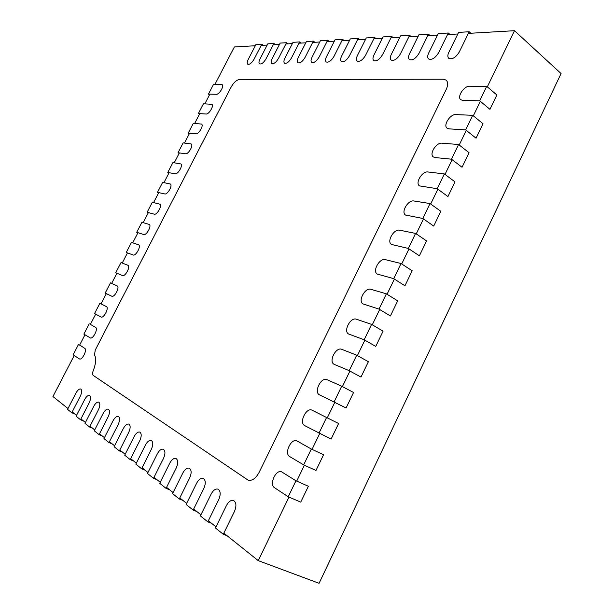 <?xml version="1.0" encoding="UTF-8"?>
<svg xmlns="http://www.w3.org/2000/svg" width="614" height="614" viewBox="0 0 614 614"><rect width="100%" height="100%" fill="white"/><g stroke="black" fill="none" stroke-linecap="round" stroke-linejoin="round"><path stroke-width="0.92" d="M214.915 84.41L234.348 46.963L255.301 45.743M261.173 45.405L267.167 45.06M273.276 44.699L279.516 44.338M285.878 43.97L292.371 43.594M299.003 43.21L305.772 42.819M312.687 42.412L319.756 42.005M326.97 41.583L334.354 41.161M341.891 40.716L349.604 40.271M357.494 39.81L365.56 39.342M373.819 38.866L382.269 38.375M390.926 37.876L399.791 37.362M408.87 36.832L418.172 36.287M427.712 35.735L437.49 35.167M447.522 34.584L457.821 33.993M468.382 33.379L514.471 30.7L487.316 86.858M288.987 497.094L258.264 560.643L319.08 583.3L561.066 73.55L514.471 30.7M480.332 101.31L473.317 115.823M466.279 130.383L459.211 144.996M452.119 159.671L444.996 174.399M437.851 189.181L430.675 204.025M423.476 218.914L416.246 233.873M408.985 248.877L401.702 263.951M394.388 279.071L387.05 294.259M379.682 309.502L372.284 324.798M364.854 340.164L357.402 355.583M349.919 371.063L342.405 386.597M334.868 402.201L327.293 417.858M319.694 433.584L312.058 449.371M304.398 465.212L296.708 481.123M258.264 560.643L223.849 533.129M215.99 526.85L208.353 520.741M200.916 514.801L193.686 509.021M186.641 503.388L179.779 497.9M173.087 492.558L166.571 487.347M160.216 482.266L154.014 477.316M147.966 472.481L142.072 467.761M136.308 463.156L130.682 458.658M125.187 454.268L119.814 449.978M114.565 445.779L109.438 441.681M104.426 437.675L99.514 433.753M94.717 429.915L90.02 426.162M85.423 422.493L80.925 418.894M76.52 415.371L72.206 411.925M67.977 408.54L52.934 396.521L74.217 355.514M79.605 345.129L84.978 334.776M90.342 324.453L95.684 314.153M99.867 303.293L94.548 313.539L101.026 316.993C103.735 318.651 109.346 307.737 106.383 306.578L99.867 303.293L101.018 303.876L106.337 293.63L105.171 293.078L111.756 296.209C114.465 297.813 120.098 287.06 117.174 285.886L110.466 282.885L105.171 293.078M111.641 283.407L116.929 273.215M122.209 263.045L127.466 252.907M132.716 242.791L137.958 232.706M143.177 222.636L148.388 212.597M153.584 202.589L158.765 192.604M163.938 182.642L169.096 172.703M174.238 162.794L179.365 152.909M184.484 143.047L189.588 133.215M194.676 123.406L199.757 113.621M204.823 103.858L209.873 94.126M486.71 86.344L469.61 86.221C463.992 85.845 456.747 96.928 460.776 99.714L462.726 100.381L479.718 100.803L489.949 109.33L496.864 94.978L486.71 86.344L479.718 100.803M356.703 355.191L341.791 349.328C335.942 346.595 328.283 361.608 334.139 364.332L349.212 370.679L360.978 377.073L368.377 361.707L356.703 355.191L349.212 370.679M234.487 511.385C236.643 506.013 236.336 502.39 233.566 500.502C231.01 499.85 228.661 501.492 226.505 505.422L215.437 527.979L223.289 534.272L234.487 511.385M223.289 534.272L227.096 535.723M218.745 499.627C220.856 494.439 220.61 490.947 218.001 489.151C215.568 488.529 213.296 490.141 211.185 493.986L200.379 515.898L207.808 521.854L218.745 499.627M207.808 521.854L211.546 523.297M203.833 488.491C205.905 483.471 205.713 480.11 203.257 478.39C200.939 477.807 198.744 479.388 196.672 483.141L186.111 504.447L193.149 510.096L203.833 488.491M193.149 510.096L196.825 511.531M189.695 477.93C191.721 473.072 191.583 469.825 189.273 468.183C187.047 467.63 184.929 469.188 182.903 472.857L172.572 493.595L179.257 498.952L189.695 477.93M179.257 498.952L182.872 500.379M176.272 467.906C178.26 463.202 178.16 460.055 175.98 458.489C173.854 457.96 171.797 459.495 169.817 463.079L159.709 483.279L166.064 488.368L176.272 467.906M166.064 488.368L169.617 489.788M163.516 458.374C165.458 453.807 165.396 450.768 163.332 449.264C161.305 448.765 159.31 450.269 157.361 453.784L147.475 473.463L153.523 478.306L163.516 458.374M153.523 478.306L157.015 479.711M151.359 449.302C153.27 444.866 153.247 441.926 151.29 440.484C149.34 440.008 147.414 441.489 145.503 444.927L135.824 464.115L141.581 468.735L151.359 449.302M141.581 468.735L145.019 470.124M139.785 440.652C141.65 436.339 141.665 433.492 139.808 432.102C137.943 431.657 136.07 433.116 134.19 436.477L124.711 455.204L130.206 459.61L139.785 440.652M130.206 459.61L133.591 460.984M118.18 424.52C119.976 420.429 120.045 417.75 118.372 416.469C116.645 416.062 114.879 417.474 113.076 420.705L103.966 438.565L108.977 442.587L118.18 424.52M108.977 442.587L112.262 443.937M108.087 416.975C109.852 412.999 109.944 410.39 108.348 409.162C106.69 408.778 104.979 410.167 103.206 413.329L94.272 430.79L99.069 434.635L108.087 416.975M99.069 434.635L102.292 435.971M98.424 409.761C100.159 405.885 100.274 403.352 98.754 402.162C97.158 401.802 95.492 403.168 93.75 406.268L84.993 423.338L89.583 427.022L98.424 409.761M89.583 427.022L92.76 428.349M89.176 402.853C90.88 399.069 91.01 396.606 89.56 395.454C88.025 395.109 86.397 396.46 84.686 399.507L76.09 416.2L80.495 419.738L89.176 402.853M80.495 419.738L83.619 421.05M80.296 396.222C81.977 392.53 82.123 390.136 80.741 389.023C79.26 388.7 77.679 390.028 75.998 393.014L67.555 409.361L71.784 412.746L80.296 396.222M71.784 412.746L74.862 414.043M89.214 323.816L83.865 334.116L90.258 337.915C92.96 339.527 98.463 328.674 95.592 327.408L90.381 324.376M115.739 272.716L122.47 275.54C125.195 277.006 130.782 266.484 127.912 265.294L121.004 262.577L115.739 272.716L116.883 273.314M126.254 252.461L133.115 254.979C135.863 256.307 141.404 246.014 138.595 244.817L131.496 242.376L126.254 252.461L127.382 253.075M261.802 44.2L255.915 44.553L248.194 59.504C247.066 61.845 246.912 63.419 247.749 64.217C249.629 64.731 251.717 63.096 254.012 59.297L261.802 44.2L263.26 45.282M286.523 42.711L280.153 43.095L272.171 58.652C271.012 61.055 270.881 62.682 271.772 63.526C273.813 64.125 276.047 62.421 278.472 58.43L286.523 42.711L288.02 43.847M472.696 115.317L455.826 114.595C450.185 113.997 442.886 125.417 447.107 128.219L448.895 128.856L465.65 129.884L476.05 138.188L483.011 123.729L472.696 115.317L465.65 129.884M458.581 144.505L441.942 143.177C436.27 142.356 428.933 154.122 433.346 156.946L434.958 157.545L451.482 159.187L462.043 167.261L469.058 152.702L458.581 144.505L451.482 159.187M444.359 173.923L427.95 171.974C422.255 170.915 414.864 183.056 419.477 185.888L437.206 188.713L447.928 196.557L454.997 181.882L444.359 173.923L437.206 188.713M430.03 203.556L413.859 200.978C408.133 199.68 400.704 212.229 405.516 215.053L422.823 218.461L433.714 226.075L440.837 211.293L430.03 203.556L422.823 218.461M415.586 233.42L399.66 230.204C393.912 228.646 386.429 241.624 391.448 244.449L408.325 248.44L419.385 255.815L426.561 240.918L415.586 233.42L408.325 248.44M401.034 263.513L385.354 259.653C379.582 257.819 372.053 271.258 377.28 274.074L393.72 278.649L404.948 285.786L412.178 270.774L401.034 263.513L393.72 278.649M386.367 293.837L370.94 289.317C365.146 287.198 357.571 301.136 363.012 303.93L378.999 309.088L390.404 315.98L397.688 300.852L386.367 293.837L378.999 309.088M371.593 324.392L356.419 319.211C350.594 316.793 342.98 331.245 348.629 334.016L364.163 339.765L375.745 346.411L383.09 331.169L371.593 324.392L364.163 339.765M341.691 386.221L327.047 379.675C321.176 376.62 313.47 392.208 319.541 394.894L346.089 407.972L353.549 392.492L341.691 386.221L334.146 401.832M326.571 417.497L312.181 410.252C306.363 406.898 298.627 422.816 304.721 425.632L331.092 439.11L338.606 423.506L326.571 417.497L318.965 433.231M311.329 449.026L297.015 440.959C291.236 437.782 283.829 453.539 289.693 456.57L303.661 464.875L315.972 470.493L323.547 454.767L311.329 449.026L303.661 464.875M295.963 480.793L281.726 471.905C276.008 468.896 268.909 484.5 274.55 487.739L288.235 496.772L300.737 502.114L308.374 486.273L295.963 480.793L288.235 496.772M128.733 432.402C130.567 428.204 130.605 425.441 128.848 424.105C127.052 423.683 125.233 425.118 123.399 428.411L114.104 446.693L119.346 450.899L128.733 432.402M119.346 450.899L122.677 452.265M78.508 344.439L73.127 354.792L79.436 358.937C82.123 360.502 87.518 349.719 84.74 348.345L79.682 344.991M136.715 232.307L143.714 234.525C146.477 235.715 151.965 225.645 149.217 224.432L141.926 222.276L136.715 232.307L137.835 232.936M147.13 212.26L154.26 214.179C157.038 215.238 162.48 205.383 159.793 204.163L152.31 202.275L147.13 212.26L148.235 212.897M157.483 192.312L164.744 193.94C167.545 194.868 172.941 185.213 170.308 183.993L162.641 182.381L157.483 192.312L158.581 192.965M167.783 172.473L175.182 173.8C177.991 174.606 183.34 165.151 180.777 163.923L172.918 162.587L167.783 172.473L168.873 173.133M178.037 152.725L185.558 153.769C188.391 154.452 193.694 145.188 191.184 143.952L183.141 142.893L178.037 152.725L179.111 153.4M188.237 133.084L195.881 133.837C198.729 134.405 203.994 125.325 201.546 124.082L193.318 123.299L188.237 133.084L189.296 133.768M198.383 113.536L206.158 114.012C209.013 114.465 214.24 105.554 211.845 104.311L203.434 103.797L198.383 113.536L199.435 114.235M208.476 94.088L216.381 94.287C219.244 94.625 224.432 85.883 222.099 84.64L213.511 84.402L208.476 94.088L209.52 94.802M273.913 43.471L267.796 43.84L259.945 59.09C258.801 61.454 258.663 63.058 259.522 63.879C261.48 64.432 263.636 62.766 265.992 58.875L273.913 43.471L275.394 44.576M299.663 41.929L293.024 42.328L284.904 58.2C283.737 60.633 283.614 62.283 284.528 63.165C286.661 63.802 288.971 62.068 291.466 57.969L299.663 41.929L301.175 43.08M313.355 41.107L306.44 41.522L298.166 57.731C296.992 60.195 296.877 61.876 297.828 62.781C300.054 63.465 302.449 61.699 305.02 57.486L313.355 41.107L314.882 42.289M327.653 40.248L320.431 40.677L312.012 57.24C310.83 59.735 310.722 61.446 311.697 62.382C314.023 63.112 316.509 61.316 319.157 56.987L327.653 40.248L329.196 41.453M342.581 39.35L335.037 39.803L326.464 56.726C325.274 59.251 325.174 60.993 326.188 61.96C328.62 62.743 331.207 60.916 333.939 56.465L342.581 39.35L344.147 40.585M358.192 38.413L350.302 38.889L341.576 56.189C340.371 58.744 340.286 60.525 341.323 61.523C343.878 62.367 346.565 60.494 349.389 55.912L358.192 38.413L359.773 39.68M374.532 37.431L366.274 37.93L357.379 55.628C356.166 58.215 356.089 60.026 357.164 61.062C359.842 61.968 362.636 60.065 365.56 55.344L374.532 37.431L376.129 38.728M391.655 36.41L382.998 36.924L373.934 55.045C372.706 57.662 372.644 59.504 373.749 60.571C376.566 61.553 379.483 59.612 382.507 54.738L391.655 36.41L393.267 37.738M409.615 35.328L400.528 35.873L391.287 54.431C390.051 57.071 390.005 58.952 391.149 60.065C394.104 61.124 397.151 59.136 400.282 54.109L409.615 35.328L411.242 36.694M428.472 34.2L418.925 34.768L409.5 53.786C408.264 56.457 408.226 58.368 409.4 59.52C412.516 60.671 415.701 58.645 418.955 53.449L428.472 34.2L430.115 35.597M448.304 33.01L438.258 33.609L428.649 53.103C427.398 55.805 427.375 57.754 428.587 58.952C431.872 60.195 435.203 58.123 438.588 52.75L448.304 33.01L449.955 34.445M469.173 31.759L458.604 32.389L448.788 52.39C447.537 55.122 447.529 57.11 448.773 58.345C452.242 59.696 455.741 57.586 459.264 52.021L469.173 31.759L470.846 33.233M239.276 79.528C236.459 79.989 233.75 82.491 231.156 87.034L95.239 350.095L94.518 354.915C96.39 358.338 95.945 363.665 93.174 370.894C92.346 373.112 92.33 374.594 93.128 375.331L247.987 480.071C251.978 481.146 255.662 478.621 259.054 472.496L446.194 89.506C448.151 85.185 448.128 82.053 446.132 80.112L443.354 79.206L239.276 79.528"/></g></svg>
